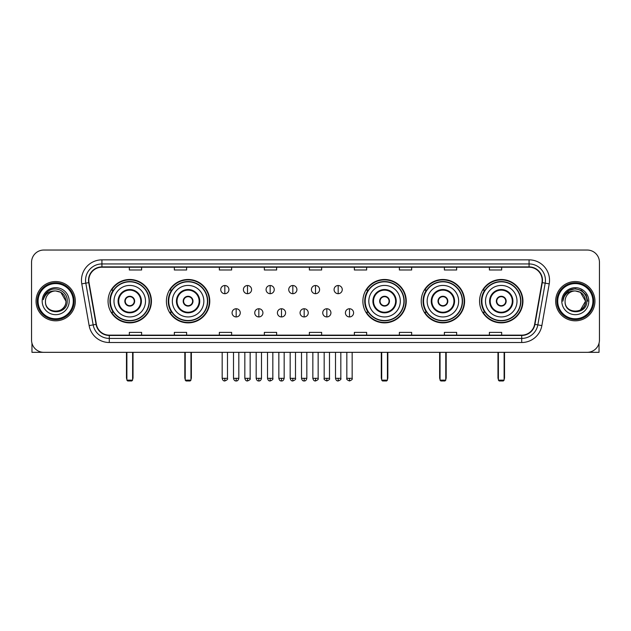<?xml version="1.0" encoding="UTF-8"?>
<svg xmlns="http://www.w3.org/2000/svg" width="631" height="631" viewBox="0 0 631 631"><rect width="100%" height="100%" fill="white"/><g stroke="black" fill="none" stroke-linecap="round" stroke-linejoin="round"><path stroke-width="0.95" d="M479.568 301.176A21.683 21.683 0 0 0 501.251 322.867A21.683 21.683 0 0 0 522.941 301.176A21.683 21.683 0 0 0 501.251 279.494A21.683 21.683 0 0 0 479.568 301.176M421.224 301.176A21.683 21.683 0 0 0 442.907 322.867A21.683 21.683 0 0 0 464.597 301.176A21.683 21.683 0 0 0 442.907 279.494A21.683 21.683 0 0 0 421.224 301.176M362.88 301.176A21.683 21.683 0 0 0 384.563 322.867A21.683 21.683 0 0 0 406.246 301.176A21.683 21.683 0 0 0 384.563 279.494A21.683 21.683 0 0 0 362.88 301.176M166.403 301.176A21.683 21.683 0 0 0 188.093 322.867A21.683 21.683 0 0 0 209.776 301.176A21.683 21.683 0 0 0 188.093 279.494A21.683 21.683 0 0 0 166.403 301.176M108.059 301.176A21.683 21.683 0 0 0 129.749 322.867A21.683 21.683 0 0 0 151.432 301.176A21.683 21.683 0 0 0 129.749 279.494A21.683 21.683 0 0 0 108.059 301.176M113.264 312.227A19.845 19.845 0 0 1 113.264 290.134M171.608 312.227A19.845 19.845 0 0 1 171.608 290.134M368.078 312.227A19.845 19.845 0 0 1 368.078 290.134M426.422 312.227A19.845 19.845 0 0 1 426.422 290.134M484.766 312.227A19.845 19.845 0 0 1 484.766 290.134M31.55 262.307L31.55 340.046A12.273 12.273 0 0 0 43.823 352.327L587.177 352.327A12.273 12.273 0 0 0 599.45 340.046L599.45 262.307A12.273 12.273 0 0 0 587.177 250.034L43.823 250.034A12.273 12.273 0 0 0 31.55 262.307L31.55 340.046M36.054 301.176A19.64 19.64 0 0 0 55.694 320.816A19.64 19.64 0 0 0 75.326 301.176A19.64 19.64 0 0 0 55.694 281.544A19.64 19.64 0 0 0 36.054 301.176A19.64 19.64 0 0 0 55.694 320.816A19.64 19.64 0 0 0 75.326 301.176A19.64 19.64 0 0 0 55.694 281.544A19.64 19.64 0 0 0 36.054 301.176M555.674 301.176A19.64 19.64 0 0 0 575.306 320.816A19.64 19.64 0 0 0 594.946 301.176A19.64 19.64 0 0 0 575.306 281.544A19.64 19.64 0 0 0 555.674 301.176A19.64 19.64 0 0 0 575.306 320.816A19.64 19.64 0 0 0 594.946 301.176A19.64 19.64 0 0 0 575.306 281.544A19.64 19.64 0 0 0 555.674 301.176M88.829 280.314A13.093 13.093 0 0 1 101.922 267.221L529.078 267.221A13.093 13.093 0 0 1 541.974 282.585L534.615 324.318A13.093 13.093 0 0 1 521.719 335.14L109.281 335.14A13.093 13.093 0 0 1 96.385 324.318L89.026 282.585A13.093 13.093 0 0 1 88.829 280.314M88.506 280.314A13.417 13.417 0 0 0 88.711 282.641L96.07 324.373A13.417 13.417 0 0 0 109.281 335.463L521.719 335.463A13.417 13.417 0 0 0 534.93 324.373L542.289 282.641A13.417 13.417 0 0 0 529.078 266.889L101.922 266.889A13.417 13.417 0 0 0 88.506 280.314M81.778 283.863A20.46 20.46 0 0 1 101.922 259.854L529.078 259.854A20.46 20.46 0 0 1 549.222 283.863L541.863 325.596A20.46 20.46 0 0 1 521.719 342.507L109.281 342.507A20.46 20.46 0 0 1 89.137 325.596L81.778 283.863L85.808 283.153A16.367 16.367 0 0 1 101.922 263.947L529.078 263.947A16.367 16.367 0 0 1 545.192 283.153L537.833 324.886A16.367 16.367 0 0 1 521.719 338.413L109.281 338.413A16.367 16.367 0 0 1 93.167 324.886L85.808 283.153A16.367 16.367 0 0 1 85.556 280.314M587.177 250.034L43.823 250.034M43.823 352.327L587.177 352.327M599.45 340.046L599.45 262.307M534.93 324.373L537.833 324.886L545.192 283.153L549.222 283.863M309.364 267.221L309.364 269.989L321.636 269.989L321.636 267.221M264.357 267.221L264.357 269.989L276.63 269.989L276.63 267.221M219.351 267.221L219.351 269.989L231.624 269.989L231.624 267.221M174.345 267.221L174.345 269.989L186.618 269.989L186.618 267.221M129.339 267.221L129.339 269.989L141.612 269.989L141.612 267.221M354.37 267.221L354.37 269.989L366.643 269.989L366.643 267.221M399.376 267.221L399.376 269.989L411.649 269.989L411.649 267.221M444.382 267.221L444.382 269.989L456.655 269.989L456.655 267.221M489.388 267.221L489.388 269.989L501.661 269.989L501.661 267.221M321.636 335.14L321.636 332.371L309.364 332.371L309.364 335.14M276.63 335.14L276.63 332.371L264.357 332.371L264.357 335.14M231.624 335.14L231.624 332.371L219.351 332.371L219.351 335.14M186.618 335.14L186.618 332.371L174.345 332.371L174.345 335.14M141.612 335.14L141.612 332.371L129.339 332.371L129.339 335.14M366.643 335.14L366.643 332.371L354.37 332.371L354.37 335.14M411.649 335.14L411.649 332.371L399.376 332.371L399.376 335.14M456.655 335.14L456.655 332.371L444.382 332.371L444.382 335.14M501.661 335.14L501.661 332.371L489.388 332.371L489.388 335.14M31.96 343.193L31.96 352.327L79.419 352.327M73.283 301.176A17.597 17.597 0 0 0 55.694 283.587A17.597 17.597 0 0 0 38.097 301.176A17.597 17.597 0 0 0 55.694 318.773A17.597 17.597 0 0 0 73.283 301.176M74.103 301.176A18.409 18.409 0 0 0 55.694 282.767A18.409 18.409 0 0 0 37.276 301.176A18.409 18.409 0 0 0 55.694 319.594A18.409 18.409 0 0 0 74.103 301.176M65.916 301.176C65.308 294.969 61.901 291.554 55.694 290.954L60.805 292.319L65.916 301.176L60.805 292.319L55.694 290.954L60.805 292.319L65.916 301.176L60.805 292.319L55.694 290.954L60.805 292.319L65.916 301.176C66.547 314.372 44.833 314.372 45.464 301.176C44.549 315.374 67.691 315.058 67.209 301.176C67.967 291.435 55.205 285.244 47.846 291.522C45.282 293.667 43.776 296.389 43.334 299.693C45.266 293.596 49.384 290.686 55.694 290.954L60.805 292.319L65.916 301.176C66.547 314.372 44.833 314.372 45.464 301.176C44.833 314.372 66.547 314.372 65.916 301.176C66.547 314.372 44.833 314.372 45.464 301.176C44.833 314.372 66.547 314.372 65.916 301.176C66.547 314.372 44.833 314.372 45.464 301.176C44.833 314.372 66.547 314.372 65.916 301.176C66.547 314.372 44.833 314.372 45.464 301.176C44.833 314.372 66.547 314.372 65.916 301.176C66.547 314.372 44.833 314.372 45.464 301.176C44.833 314.372 66.547 314.372 65.916 301.176C66.547 314.372 44.833 314.372 45.464 301.176C44.833 314.372 66.547 314.372 65.916 301.176C66.547 314.372 44.833 314.372 45.464 301.176A10.23 10.23 0 0 1 55.694 290.954L60.805 292.319L65.916 301.176C66.326 309.119 56.12 314.396 49.888 309.608M42.19 301.176A13.503 13.503 0 0 0 55.694 314.68A13.503 13.503 0 0 0 69.189 301.176A13.503 13.503 0 0 0 55.694 287.681A13.503 13.503 0 0 0 42.19 301.176M47.846 291.522L44.825 295.111M44.643 295.458L44.911 294.961L44.643 295.458M113.99 301.176A15.751 15.751 0 0 1 129.749 285.425A15.751 15.751 0 0 1 145.501 301.176A15.751 15.751 0 0 1 129.749 316.936A15.751 15.751 0 0 1 113.99 301.176A15.751 15.751 0 0 0 129.749 316.936A15.751 15.751 0 0 0 145.501 301.176M118.699 301.176A11.05 11.05 0 0 0 129.749 312.227A11.05 11.05 0 0 0 140.792 301.176A11.05 11.05 0 0 0 129.749 290.134A11.05 11.05 0 0 0 118.699 301.176M113.509 290.134A19.64 19.64 0 0 0 113.509 312.227M149.097 301.176A19.356 19.356 0 0 0 129.749 281.828A19.356 19.356 0 0 0 110.393 301.176A19.356 19.356 0 0 0 129.749 320.532A19.356 19.356 0 0 0 149.097 301.176M124.835 301.176A4.906 4.906 0 0 0 129.749 306.09A4.906 4.906 0 0 0 134.655 301.176A4.906 4.906 0 0 0 129.749 296.27A4.906 4.906 0 0 0 124.835 301.176M151.022 301.176A21.273 21.273 0 0 1 111.561 312.227L113.533 312.227A19.616 19.616 0 0 0 142.724 315.886A19.616 19.616 0 0 0 142.724 286.466A19.616 19.616 0 0 0 113.533 290.134L111.561 290.134A21.273 21.273 0 0 1 151.022 301.176M124.993 299.954L125.159 299.954A4.748 4.748 0 0 1 134.332 299.954L134.08 299.954A4.504 4.504 0 0 1 129.749 305.68A4.504 4.504 0 0 1 125.419 299.954A4.504 4.504 0 0 1 134.08 299.954L134.498 299.954M134.498 302.407L134.332 302.407A4.748 4.748 0 0 1 125.159 302.407L124.993 302.407M126.878 352.327L126.878 380.146L132.613 380.146L132.613 352.327M126.878 380.146L127.699 380.966L131.792 380.966L132.613 380.146M172.342 301.176A15.751 15.751 0 0 1 188.093 285.425A15.751 15.751 0 0 1 203.845 301.176A15.751 15.751 0 0 1 188.093 316.936A15.751 15.751 0 0 1 172.342 301.176A15.751 15.751 0 0 0 188.093 316.936A15.751 15.751 0 0 0 203.845 301.176M177.043 301.176A11.05 11.05 0 0 0 188.093 312.227A11.05 11.05 0 0 0 199.136 301.176A11.05 11.05 0 0 0 188.093 290.134A11.05 11.05 0 0 0 177.043 301.176M171.853 290.134A19.64 19.64 0 0 0 171.853 312.227L169.905 312.227A21.273 21.273 0 0 0 209.366 301.176A21.273 21.273 0 0 0 169.905 290.134L171.877 290.134A19.616 19.616 0 0 1 201.068 286.466A19.616 19.616 0 0 1 201.068 315.886A19.616 19.616 0 0 1 171.877 312.227M207.441 301.176A19.356 19.356 0 0 0 188.093 281.828A19.356 19.356 0 0 0 168.737 301.176A19.356 19.356 0 0 0 188.093 320.532A19.356 19.356 0 0 0 207.441 301.176M183.179 301.176A4.906 4.906 0 0 0 188.093 306.09A4.906 4.906 0 0 0 192.999 301.176A4.906 4.906 0 0 0 188.093 296.27A4.906 4.906 0 0 0 183.179 301.176M183.337 299.954L183.503 299.954A4.748 4.748 0 0 1 192.676 299.954L192.423 299.954A4.504 4.504 0 0 1 188.093 305.68A4.504 4.504 0 0 1 183.763 299.954A4.504 4.504 0 0 1 192.423 299.954L192.841 299.954M192.841 302.407L192.423 302.407A4.504 4.504 0 0 1 183.763 302.407L183.337 302.407M192.423 302.407L192.676 302.407A4.748 4.748 0 0 1 183.503 302.407L183.763 302.407M185.23 352.327L185.23 380.146L190.956 380.146L190.956 352.327M185.23 380.146L186.042 380.966L190.136 380.966L190.956 380.146M368.812 301.176A15.751 15.751 0 0 1 384.563 285.425A15.751 15.751 0 0 1 400.314 301.176A15.751 15.751 0 0 1 384.563 316.936A15.751 15.751 0 0 1 368.812 301.176A15.751 15.751 0 0 0 384.563 316.936A15.751 15.751 0 0 0 400.314 301.176M373.52 301.176A11.05 11.05 0 0 0 384.563 312.227A11.05 11.05 0 0 0 395.613 301.176A11.05 11.05 0 0 0 384.563 290.134A11.05 11.05 0 0 0 373.52 301.176M368.33 290.134A19.64 19.64 0 0 0 368.33 312.227L366.382 312.227A21.273 21.273 0 0 0 405.843 301.176A21.273 21.273 0 0 0 366.382 290.134L368.354 290.134A19.616 19.616 0 0 1 397.546 286.466A19.616 19.616 0 0 1 397.546 315.886A19.616 19.616 0 0 1 368.354 312.227M403.919 301.176A19.356 19.356 0 0 0 384.563 281.828A19.356 19.356 0 0 0 365.215 301.176A19.356 19.356 0 0 0 384.563 320.532A19.356 19.356 0 0 0 403.919 301.176M379.657 301.176A4.906 4.906 0 0 0 384.563 306.09A4.906 4.906 0 0 0 389.477 301.176A4.906 4.906 0 0 0 384.563 296.27A4.906 4.906 0 0 0 379.657 301.176M379.807 299.954L379.98 299.954A4.748 4.748 0 0 1 389.153 299.954L388.893 299.954A4.504 4.504 0 0 1 384.563 305.68A4.504 4.504 0 0 1 380.233 299.954A4.504 4.504 0 0 1 388.893 299.954L389.319 299.954M389.319 302.407L388.893 302.407A4.504 4.504 0 0 1 380.233 302.407L379.807 302.407M388.893 302.407L389.153 302.407A4.748 4.748 0 0 1 379.98 302.407L380.233 302.407M381.7 352.327L381.7 380.146L387.426 380.146L387.426 352.327M381.7 380.146L382.52 380.966L386.614 380.966L387.426 380.146M427.155 301.176A15.751 15.751 0 0 1 442.907 285.425A15.751 15.751 0 0 1 458.658 301.176A15.751 15.751 0 0 1 442.907 316.936A15.751 15.751 0 0 1 427.155 301.176A15.751 15.751 0 0 0 442.907 316.936A15.751 15.751 0 0 0 458.658 301.176M431.864 301.176A11.05 11.05 0 0 0 442.907 312.227A11.05 11.05 0 0 0 453.957 301.176A11.05 11.05 0 0 0 442.907 290.134A11.05 11.05 0 0 0 431.864 301.176M426.674 290.134A19.64 19.64 0 0 0 426.674 312.227M462.263 301.176A19.356 19.356 0 0 0 442.907 281.828A19.356 19.356 0 0 0 423.559 301.176A19.356 19.356 0 0 0 442.907 320.532A19.356 19.356 0 0 0 462.263 301.176M438.001 301.176A4.906 4.906 0 0 0 442.907 306.09A4.906 4.906 0 0 0 447.821 301.176A4.906 4.906 0 0 0 442.907 296.27A4.906 4.906 0 0 0 438.001 301.176M464.187 301.176A21.273 21.273 0 0 1 424.726 312.227L426.698 312.227A19.616 19.616 0 0 0 455.89 315.886A19.616 19.616 0 0 0 455.89 286.466A19.616 19.616 0 0 0 426.698 290.134L424.726 290.134A21.273 21.273 0 0 1 464.187 301.176M438.159 299.954L438.324 299.954A4.748 4.748 0 0 1 447.497 299.954L447.237 299.954A4.504 4.504 0 0 1 442.907 305.68A4.504 4.504 0 0 1 438.577 299.954A4.504 4.504 0 0 1 447.237 299.954L447.663 299.954M447.663 302.407L447.237 302.407A4.504 4.504 0 0 1 438.577 302.407L438.159 302.407M447.237 302.407L447.497 302.407A4.748 4.748 0 0 1 438.324 302.407L438.577 302.407M440.044 352.327L440.044 380.146L445.77 380.146L445.77 352.327M440.044 380.146L440.864 380.966L444.958 380.966L445.77 380.146M485.499 301.176A15.751 15.751 0 0 1 501.251 285.425A15.751 15.751 0 0 1 517.01 301.176A15.751 15.751 0 0 1 501.251 316.936A15.751 15.751 0 0 1 485.499 301.176A15.751 15.751 0 0 0 501.251 316.936A15.751 15.751 0 0 0 517.01 301.176M490.208 301.176A11.05 11.05 0 0 0 501.251 312.227A11.05 11.05 0 0 0 512.301 301.176A11.05 11.05 0 0 0 501.251 290.134A11.05 11.05 0 0 0 490.208 301.176M485.018 290.134A19.64 19.64 0 0 0 485.018 312.227M520.607 301.176A19.356 19.356 0 0 0 501.251 281.828A19.356 19.356 0 0 0 481.903 301.176A19.356 19.356 0 0 0 501.251 320.532A19.356 19.356 0 0 0 520.607 301.176M496.345 301.176A4.906 4.906 0 0 0 501.251 306.09A4.906 4.906 0 0 0 506.165 301.176A4.906 4.906 0 0 0 501.251 296.27A4.906 4.906 0 0 0 496.345 301.176M522.531 301.176A21.273 21.273 0 0 1 483.07 312.227L485.042 312.227A19.616 19.616 0 0 0 514.233 315.886A19.616 19.616 0 0 0 514.233 286.466A19.616 19.616 0 0 0 485.042 290.134L483.07 290.134A21.273 21.273 0 0 1 522.531 301.176M496.502 299.954L496.668 299.954A4.748 4.748 0 0 1 505.841 299.954L505.581 299.954A4.504 4.504 0 0 1 501.251 305.68A4.504 4.504 0 0 1 496.92 299.954A4.504 4.504 0 0 1 505.581 299.954L506.007 299.954M506.007 302.407L505.581 302.407A4.504 4.504 0 0 1 496.92 302.407L496.502 302.407M505.581 302.407L505.841 302.407A4.748 4.748 0 0 1 496.668 302.407L496.92 302.407M498.387 352.327L498.387 380.146L504.122 380.146L504.122 352.327M498.387 380.146L499.208 380.966L503.301 380.966L504.122 380.146M224.833 285.512A4.094 4.094 0 0 0 220.74 289.597A4.094 4.094 0 0 0 224.833 293.691A4.094 4.094 0 0 0 228.927 289.597A4.094 4.094 0 0 0 224.833 285.512L224.833 293.691A4.094 4.094 0 0 0 228.927 289.597A4.094 4.094 0 0 0 224.833 285.512M247.502 285.512A4.094 4.094 0 0 0 243.408 289.597A4.094 4.094 0 0 0 247.502 293.691A4.094 4.094 0 0 0 251.588 289.597A4.094 4.094 0 0 0 247.502 285.512L247.502 293.691A4.094 4.094 0 0 0 251.588 289.597A4.094 4.094 0 0 0 247.502 285.512M270.163 285.512A4.094 4.094 0 0 0 266.077 289.597A4.094 4.094 0 0 0 270.163 293.691A4.094 4.094 0 0 0 274.256 289.597A4.094 4.094 0 0 0 270.163 285.512L270.163 293.691A4.094 4.094 0 0 0 274.256 289.597A4.094 4.094 0 0 0 270.163 285.512M292.831 285.512A4.094 4.094 0 0 0 288.738 289.597A4.094 4.094 0 0 0 292.831 293.691A4.094 4.094 0 0 0 296.925 289.597A4.094 4.094 0 0 0 292.831 285.512L292.831 293.691A4.094 4.094 0 0 0 296.925 289.597A4.094 4.094 0 0 0 292.831 285.512M315.5 285.512A4.094 4.094 0 0 0 311.406 289.597A4.094 4.094 0 0 0 315.5 293.691A4.094 4.094 0 0 0 319.594 289.597A4.094 4.094 0 0 0 315.5 285.512L315.5 293.691A4.094 4.094 0 0 0 319.594 289.597A4.094 4.094 0 0 0 315.5 285.512M338.169 285.512A4.094 4.094 0 0 0 334.075 289.597A4.094 4.094 0 0 0 338.169 293.691A4.094 4.094 0 0 0 342.262 289.597A4.094 4.094 0 0 0 338.169 285.512L338.169 293.691A4.094 4.094 0 0 0 342.262 289.597A4.094 4.094 0 0 0 338.169 285.512M236.168 308.748A4.094 4.094 0 0 0 232.074 312.842A4.094 4.094 0 0 0 236.168 316.936A4.094 4.094 0 0 0 240.261 312.842A4.094 4.094 0 0 0 236.168 308.748L236.168 316.936A4.094 4.094 0 0 0 240.261 312.842A4.094 4.094 0 0 0 236.168 308.748M258.836 308.748A4.094 4.094 0 0 0 254.743 312.842A4.094 4.094 0 0 0 258.836 316.936A4.094 4.094 0 0 0 262.922 312.842A4.094 4.094 0 0 0 258.836 308.748L258.836 316.936A4.094 4.094 0 0 0 262.922 312.842A4.094 4.094 0 0 0 258.836 308.748M281.497 308.748A4.094 4.094 0 0 0 277.411 312.842A4.094 4.094 0 0 0 281.497 316.936A4.094 4.094 0 0 0 285.591 312.842A4.094 4.094 0 0 0 281.497 308.748L281.497 316.936A4.094 4.094 0 0 0 285.591 312.842A4.094 4.094 0 0 0 281.497 308.748M304.166 308.748A4.094 4.094 0 0 0 300.072 312.842A4.094 4.094 0 0 0 304.166 316.936A4.094 4.094 0 0 0 308.259 312.842A4.094 4.094 0 0 0 304.166 308.748L304.166 316.936A4.094 4.094 0 0 0 308.259 312.842A4.094 4.094 0 0 0 304.166 308.748M326.834 308.748A4.094 4.094 0 0 0 322.741 312.842A4.094 4.094 0 0 0 326.834 316.936A4.094 4.094 0 0 0 330.928 312.842A4.094 4.094 0 0 0 326.834 308.748L326.834 316.936A4.094 4.094 0 0 0 330.928 312.842A4.094 4.094 0 0 0 326.834 308.748M349.503 308.748A4.094 4.094 0 0 0 345.409 312.842A4.094 4.094 0 0 0 349.503 316.936A4.094 4.094 0 0 0 353.589 312.842A4.094 4.094 0 0 0 349.503 308.748L349.503 316.936A4.094 4.094 0 0 0 353.589 312.842A4.094 4.094 0 0 0 349.503 308.748M599.04 343.193L599.04 352.327L551.581 352.327M592.903 301.176A17.597 17.597 0 0 0 575.306 283.587A17.597 17.597 0 0 0 557.717 301.176A17.597 17.597 0 0 0 575.306 318.773A17.597 17.597 0 0 0 592.903 301.176M593.724 301.176A18.409 18.409 0 0 0 575.306 282.767A18.409 18.409 0 0 0 556.897 301.176A18.409 18.409 0 0 0 575.306 319.594A18.409 18.409 0 0 0 593.724 301.176M584.937 297.714L585.536 301.176L580.425 292.319L575.306 290.954L580.425 292.319L585.536 301.176L580.425 292.319L575.306 290.954L580.425 292.319L585.536 301.176L580.425 292.319L575.306 290.954L580.425 292.319L585.536 301.176C586.167 314.372 564.453 314.372 565.084 301.176C564.169 315.374 587.311 315.058 586.83 301.176C587.587 291.435 574.825 285.244 567.466 291.522C564.903 293.667 563.396 296.389 562.955 299.693C564.887 293.596 569.004 290.686 575.306 290.954L580.425 292.319L585.536 301.176C586.167 314.372 564.453 314.372 565.084 301.176C564.453 314.372 586.167 314.372 585.536 301.176L580.425 310.042L585.536 301.176C586.167 314.372 564.453 314.372 565.084 301.176C564.453 314.372 586.167 314.372 585.536 301.176C586.167 314.372 564.453 314.372 565.084 301.176C564.453 314.372 586.167 314.372 585.536 301.176C586.167 314.372 564.453 314.372 565.084 301.176C564.453 314.372 586.167 314.372 585.536 301.176C586.167 314.372 564.453 314.372 565.084 301.176C564.453 314.372 586.167 314.372 585.536 301.176C586.167 314.372 564.453 314.372 565.084 301.176A10.23 10.23 0 0 1 575.306 290.954L580.425 292.319L585.536 301.176C585.947 309.119 575.74 314.396 569.509 309.608M575.306 290.954C581.522 291.554 584.929 294.969 585.536 301.176M561.811 301.176A13.503 13.503 0 0 0 575.306 314.68A13.503 13.503 0 0 0 588.81 301.176A13.503 13.503 0 0 0 575.306 287.681A13.503 13.503 0 0 0 561.811 301.176M567.466 291.522L564.445 295.111M564.359 295.269L569.091 290.402L575.306 288.738L581.53 290.402L586.089 294.961L587.753 301.176L586.089 294.961L581.53 290.402L575.306 288.738L569.091 290.402L564.532 294.961L562.868 301.176L564.532 294.961L569.091 290.402L575.306 288.738L581.53 290.402L586.089 294.961L587.753 301.176L586.089 294.961L581.53 290.402L575.306 288.738L569.091 290.402L564.532 294.961L562.868 301.176L564.532 294.961L569.091 290.402L575.306 288.738L581.53 290.402L586.089 294.961L587.753 301.176L586.089 294.961L581.53 290.402L575.306 288.738L569.091 290.402L564.532 294.961L562.868 301.176L564.532 294.961L569.091 290.402L575.306 288.738L581.53 290.402L586.089 294.961L587.753 301.176L586.089 294.961L581.53 290.402L575.306 288.738L569.091 290.402L564.532 294.961L562.868 301.176L564.532 294.961L569.091 290.402L575.306 288.738L581.53 290.402L586.089 294.961L587.753 301.176L586.089 294.961L581.53 290.402L575.306 288.738L569.091 290.402L564.532 294.961L562.868 301.176L564.532 294.961L569.091 290.402L575.306 288.738L581.53 290.402L586.089 294.961L587.753 301.176L586.089 294.961L581.53 290.402L575.306 288.738L569.091 290.402L564.532 294.961L562.868 301.176L564.532 294.961L569.091 290.402L575.306 288.738L581.53 290.402L586.089 294.961L587.753 301.176L586.089 294.961L581.53 290.402L575.306 288.738L569.091 290.402L564.532 294.961L562.868 301.176M564.264 295.458L564.532 294.961M529.078 259.854L529.078 266.889M85.808 283.153L88.711 282.641M109.281 342.507L109.281 335.463M521.719 335.463L521.719 342.507M89.137 325.596L96.07 324.373M542.289 282.641L545.192 283.153M101.922 259.854L101.922 266.889M537.833 324.886L541.863 325.596M141.407 301.176A11.658 11.658 0 0 0 129.749 289.519A11.658 11.658 0 0 0 118.084 301.176A11.658 11.658 0 0 0 129.749 312.842A11.658 11.658 0 0 0 141.407 301.176M126.476 352.327L126.476 377.693L126.878 377.693M132.613 377.693L133.023 377.693L133.023 352.327M199.751 301.176A11.658 11.658 0 0 0 188.093 289.519A11.658 11.658 0 0 0 176.428 301.176A11.658 11.658 0 0 0 188.093 312.842A11.658 11.658 0 0 0 199.751 301.176M184.82 352.327L184.82 377.693L185.23 377.693M190.956 377.693L191.367 377.693L191.367 352.327M396.229 301.176A11.658 11.658 0 0 0 384.563 289.519A11.658 11.658 0 0 0 372.905 301.176A11.658 11.658 0 0 0 384.563 312.842A11.658 11.658 0 0 0 396.229 301.176M381.29 352.327L381.29 377.693L381.7 377.693M387.426 377.693L387.836 377.693L387.836 352.327M454.572 301.176A11.658 11.658 0 0 0 442.907 289.519A11.658 11.658 0 0 0 431.249 301.176A11.658 11.658 0 0 0 442.907 312.842A11.658 11.658 0 0 0 454.572 301.176M439.633 352.327L439.633 377.693L440.044 377.693M445.77 377.693L446.18 377.693L446.18 352.327M512.916 301.176A11.658 11.658 0 0 0 501.251 289.519A11.658 11.658 0 0 0 489.593 301.176A11.658 11.658 0 0 0 501.251 312.842A11.658 11.658 0 0 0 512.916 301.176M497.977 352.327L497.977 377.693L498.387 377.693M504.122 377.693L504.524 377.693L504.524 352.327M224.833 378.308L222.175 378.308C222.64 380.201 223.524 381.085 224.833 380.966L224.833 378.308L227.491 378.308L227.491 352.327M247.502 378.308L244.836 378.308C245.301 380.201 246.193 381.085 247.502 380.966L247.502 378.308L250.16 378.308L250.16 352.327M270.163 378.308L267.505 378.308C267.97 380.201 268.861 381.085 270.163 380.966L270.163 378.308L272.829 378.308L272.829 352.327M292.831 378.308L290.173 378.308C290.639 380.201 291.522 381.085 292.831 380.966L292.831 378.308L295.489 378.308L295.489 352.327M315.5 378.308L312.842 378.308C313.307 380.201 314.191 381.085 315.5 380.966L315.5 378.308L318.158 378.308L318.158 352.327M338.169 378.308L335.511 378.308C335.968 380.201 336.859 381.085 338.169 380.966L338.169 378.308L340.827 378.308L340.827 352.327M236.168 378.308L233.509 378.308C233.967 380.201 234.858 381.085 236.168 380.966L236.168 378.308L238.826 378.308L238.826 352.327M258.836 378.308L256.17 378.308C256.636 380.201 257.527 381.085 258.836 380.966L258.836 378.308L261.494 378.308L261.494 352.327M281.497 378.308L278.839 378.308C279.304 380.201 280.188 381.085 281.497 380.966L281.497 378.308L284.163 378.308L284.163 352.327M304.166 378.308L301.508 378.308C301.973 380.201 302.856 381.085 304.166 380.966L304.166 378.308L306.824 378.308L306.824 352.327M326.834 378.308L324.176 378.308C323.632 379.152 324.523 380.043 326.834 380.966L326.834 378.308L329.492 378.308L329.492 352.327M349.503 378.308L346.837 378.308C346.301 379.152 347.184 380.043 349.503 380.966L349.503 378.308L352.161 378.308L352.161 352.327M126.476 377.693A3.273 3.273 0 0 0 126.878 379.278M132.613 379.278A3.273 3.273 0 0 0 133.023 377.693M184.82 377.693A3.273 3.273 0 0 0 185.23 379.278M190.956 379.278A3.273 3.273 0 0 0 191.367 377.693M381.29 377.693A3.273 3.273 0 0 0 381.7 379.278M387.426 379.278A3.273 3.273 0 0 0 387.836 377.693M439.633 377.693A3.273 3.273 0 0 0 440.044 379.278M445.77 379.278A3.273 3.273 0 0 0 446.18 377.693M497.977 377.693A3.273 3.273 0 0 0 498.387 379.278M504.122 379.278A3.273 3.273 0 0 0 504.524 377.693M222.175 378.308L222.175 352.327M227.491 378.308C228.028 379.152 227.144 380.043 224.833 380.966M244.836 378.308L244.836 352.327M250.16 378.308C250.696 379.152 249.813 380.043 247.502 380.966M267.505 378.308L267.505 352.327M272.829 378.308C273.365 379.152 272.482 380.043 270.163 380.966M290.173 378.308L290.173 352.327M295.489 378.308C296.034 379.152 295.142 380.043 292.831 380.966M312.842 378.308L312.842 352.327M318.158 378.308C318.702 379.152 317.811 380.043 315.5 380.966M335.511 378.308L335.511 352.327M340.827 378.308C341.363 379.152 340.48 380.043 338.169 380.966M233.509 378.308L233.509 352.327M238.826 378.308C238.36 380.201 237.477 381.085 236.168 380.966M256.17 378.308L256.17 352.327M261.494 378.308C261.029 380.201 260.138 381.085 258.836 380.966M278.839 378.308L278.839 352.327M284.163 378.308C283.698 380.201 282.806 381.085 281.497 380.966M301.508 378.308L301.508 352.327M306.824 378.308C306.358 380.201 305.475 381.085 304.166 380.966M324.176 378.308L324.176 352.327M329.492 378.308C330.029 379.152 329.145 380.043 326.834 380.966M346.837 378.308L346.837 352.327M352.161 378.308C352.697 379.152 351.814 380.043 349.503 380.966"/></g></svg>
